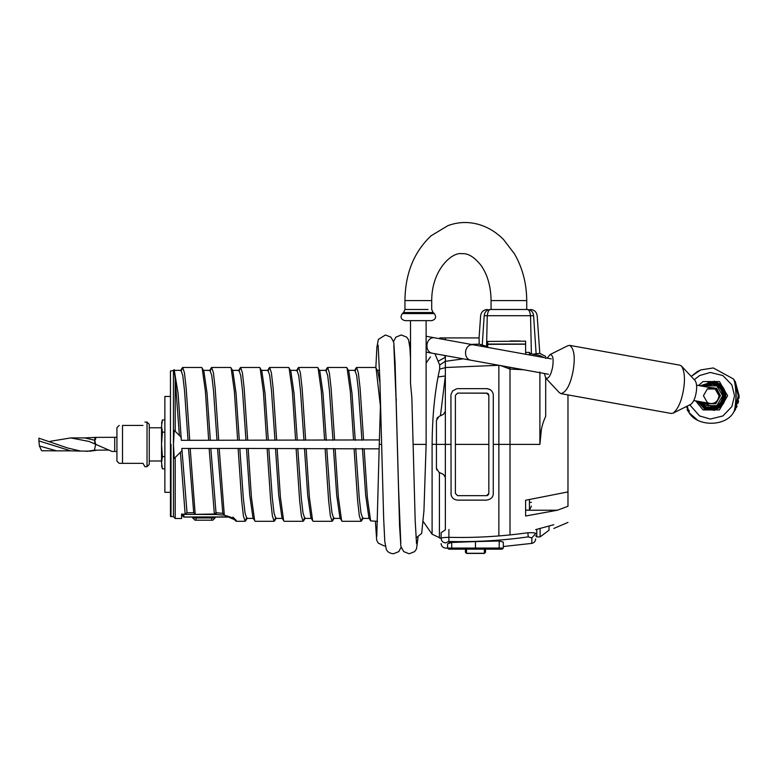 <?xml version="1.0" encoding="UTF-8"?>
<svg xmlns="http://www.w3.org/2000/svg" width="778" height="778" viewBox="0 0 778 778"><rect width="100%" height="100%" fill="white"/><g stroke="black" fill="none" stroke-linecap="round" stroke-linejoin="round"><path stroke-width="1.17" d="M434.931 353.718L439.687 365.008L439.658 369.122L438.033 376.97L445.356 375.978L440.436 415.763L443.421 414.373L439.016 416.425L436.439 420.47L436.439 468.298L439.016 472.343L443.421 474.395L445.356 477.429L445.356 367.517L498.863 365.281M445.356 411.338L443.421 414.373L445.356 411.338L445.356 361.323L463.299 358.853M498.863 535.945L498.863 365.3M489.556 389.331L486.814 388.65M487.767 388.747L486.999 388.65M450.968 394.572L452.611 390.896L456.881 388.689M444.608 355.468L445.356 357.277L445.356 355.604L445.356 361.323L445.356 357.277L438.033 361.293M445.356 339.743L445.356 337.924L445.356 339.743M490.451 389.856L489.8 389.457M510.008 534.924L510.008 369.083L500.731 365.621M445.356 529.896L445.356 477.429L445.356 529.896L441.116 532.667L441.116 538.444C441.321 537.783 443.927 537.404 448.925 537.326C475.319 537.958 501.635 536.431 527.854 532.745C532.794 532.57 535.39 532.833 535.653 533.543C535.653 540.778 535.653 540.778 535.653 533.543L531.851 537.909C531.773 545.135 531.773 545.145 531.851 537.909L528.233 536.869L527.854 532.745M457.231 500.108L457.62 500.128C453.506 499.719 451.279 497.492 450.929 493.437L451.201 495.333M450.929 395.331L451.084 494.866M493.252 494.166L493.291 395.331C493.106 391.49 490.879 389.253 486.6 388.64L457.62 388.64L486.6 388.64M530.538 315.712L484.198 315.712C479.452 315.712 479.452 315.712 484.198 315.712L482.224 345.49L479.209 344.148L479.073 337.924L479.209 344.148L471.108 344.401L479.209 344.148L486.571 346.327L487.261 315.712C487.767 311.9 488.759 309.829 490.237 309.488L527.562 309.488C531.462 309.488 531.462 309.488 527.562 309.488C529.03 309.829 530.022 311.9 530.538 315.712L533.601 315.712C533.134 311.9 531.121 309.829 527.562 309.488C529.03 309.829 530.022 311.9 530.538 315.712L531.393 353.601L530.022 353.3M487.718 346.443L486.571 346.327M509.308 368.48L509.444 367.197M545.689 378.04L545.689 416.376C541.877 424.399 539.942 433.735 539.893 444.384L539.893 372.03M510.028 367.294L510.008 369.083L523.526 369.735M457.62 500.128L486.6 500.128C490.986 499.398 493.213 497.171 493.291 493.437M488.526 494.565L488.827 493.437L486.6 495.664L457.6 495.664L455.393 493.437L455.393 395.331L457.62 393.104L486.6 393.104L488.827 395.331L488.506 394.164M488.827 493.437L488.827 395.331M525.617 354.253L525.617 344.051L487.718 344.051L487.718 347.406M487.718 341.523L487.718 344.362L525.617 344.187L525.617 341.153L487.718 341.435M520.346 341.007L510.3 340.949M487.641 393.357L488.244 393.824M486.96 495.635L487.806 495.314M525.617 510.232L557.359 510.232L525.617 516.018L525.617 500.254L567.979 491.92L567.979 394.903M557.359 510.232L567.979 506.274C567.979 527.455 567.979 527.455 567.979 506.274L567.979 491.92L567.979 506.274M493.291 444.384L539.893 444.384L541.381 429.378M544.493 419.041L545.378 417.018M553.829 524.703C553.829 529.662 553.829 529.662 553.829 524.703L535.653 529.624M487.32 393.221L457.62 393.104M533.173 354.33L531.393 353.601M543.997 357.579L539.893 355.507L532.959 354.204L539.796 353.309L545.689 356.45M484.198 315.712C484.655 311.9 486.668 309.829 490.237 309.488C486.328 309.488 486.328 309.488 490.237 309.488M520.365 344.09L517.224 344.071M514.2 344.061L506.089 344.051M500.944 344.071L495.605 344.109M545.689 358.464C545.689 355.779 545.689 355.779 545.689 358.464M539.893 355.507C539.893 352.599 539.893 352.599 539.893 355.507M475.455 541.585L451.678 542.451L447.583 543.812L447.583 548.062L448.702 549.171L502.209 549.171L503.327 548.062L503.327 542.13L499.233 541.002L475.455 541.585L475.455 549.171M449.742 542.626L448.984 542.801M423.057 521.309L432.101 534.223L441.116 538.444C441.116 545.29 441.116 545.29 441.116 538.444C441.379 540.953 442.808 542.441 445.395 542.888C445.483 549.676 445.483 549.676 445.395 542.888L448.857 541.498C475.553 542.12 502.005 540.584 528.233 536.869M448.857 541.498L448.925 529.507M453.156 549.171L448.702 549.171L447.583 548.062L503.327 548.062M232.894 518.333L236.22 521.309L245.138 521.309L246.451 518.187M236.22 521.309L236.22 520.414L224.19 515.182C230.035 516.825 233.108 518.002 233.41 518.712L233.351 518.654M180.233 452.426L181.896 450.763L181.848 448.439L239.819 448.439L243.31 498.144L245.06 513.149L246.811 518.401L253.502 518.401M238.156 448.838L241.647 500.332L243.397 515.872L245.138 521.309M219.211 448.838L224.288 514.851L222.79 513.334L216.148 512.76L214.135 514.034L195.093 514.355L214.388 514.355L209.175 448.838M179.135 435.233L181.002 437.1L181.342 440.319L379.392 439.92M239.819 448.439L246.5 448.439L249.748 495.333L253.006 517.983L255.174 521.309L274.119 521.309L275.441 518.187M246.5 448.439L364.133 448.838L367.381 497.521L370.629 520.89L377.554 521.309M181.848 448.439L187.031 512.76L185.145 514.034L180.399 452.271L174.223 458.446L173.455 444.384L174.223 430.322L175.196 431.294L175.196 378.643L174.175 369.638L173.455 370.474L170.45 371.028M217.519 448.439L222.79 513.334M236.22 520.414L232.875 517.107L233.41 518.712M229.52 517.088L183.822 517.088L181.595 514.034L181.595 518.518L175.176 518.508M362.441 448.439L365.689 495.333L368.937 517.983L370.629 520.89M355.76 448.439L359.251 498.144L361.002 513.149L362.752 518.401L369.433 518.401M354.097 448.838L357.588 500.332L359.329 515.872L361.08 521.309L362.392 518.187M333.461 448.439L336.709 495.333L339.957 517.983L342.126 521.309L361.08 521.309M335.143 448.838L338.401 497.521L341.649 520.89M326.77 448.439L330.271 498.144L332.021 513.149L333.762 518.401L340.453 518.401M325.116 448.838L328.598 500.332L330.349 515.872L332.089 521.309L333.412 518.187M304.47 448.439L307.718 495.333L310.967 517.983L313.135 521.309L332.089 521.309M306.162 448.838L309.411 497.521L312.659 520.89M297.789 448.439L301.281 498.144L303.031 513.149L304.781 518.401L311.463 518.401M296.126 448.838L299.618 500.332L301.358 515.872L303.109 521.309L304.422 518.187M275.49 448.439L278.738 495.333L281.986 517.983L284.155 521.309L303.109 521.309M277.172 448.838L280.43 497.521L283.678 520.89M268.799 448.439L272.3 498.144L274.05 513.149L275.791 518.401L282.482 518.401M267.146 448.838L270.637 500.332L272.378 515.872L274.119 521.309M248.192 448.838L251.44 497.521L254.698 520.89M173.455 444.384L173.455 370.474L173.455 516.718L175.196 518.518L175.196 457.474M174.35 370.357L181.031 370.357L182.781 375.609L184.532 390.624L188.033 440.319M174.175 369.638L178.094 393.435L181.342 440.319M181.391 370.581L182.713 367.459L184.454 372.895L186.195 388.436L189.686 439.92M182.713 367.459L201.658 367.459L203.826 370.785L207.074 393.435L210.323 440.319M202.134 367.877L205.392 391.237L208.64 439.92M203.33 370.357L210.021 370.357L211.772 375.609L213.512 390.624L217.013 440.319M210.371 370.581L211.694 367.459L213.435 372.895L215.185 388.436L218.676 439.92M211.694 367.459L230.648 367.459L232.817 370.785L236.065 393.435L239.313 440.319M231.124 367.877L234.373 391.237L237.621 439.92M232.321 370.357L239.002 370.357L240.752 375.609L242.503 390.624L245.994 440.319M239.361 370.581L240.674 367.459L242.425 372.895L244.166 388.436L247.657 439.92M240.674 367.459L259.628 367.459L261.797 370.785L265.045 393.435L268.293 440.319M260.105 367.877L263.353 391.237L266.611 439.92M261.301 370.357L267.992 370.357L269.742 375.609L271.483 390.624L274.984 440.319M268.342 370.581L269.665 367.459L271.405 372.895L273.156 388.436L276.637 439.92M269.665 367.459L288.619 367.459L290.787 370.785L294.035 393.435L297.284 440.319M289.095 367.877L292.343 391.237L295.591 439.92M290.291 370.357L296.972 370.357L298.723 375.609L300.473 390.624L303.965 440.319M297.332 370.581L298.645 367.459L300.396 372.895L302.136 388.436L305.628 439.92M298.645 367.459L317.599 367.459L319.768 370.785L323.016 393.435L326.264 440.319M318.076 367.877L321.324 391.237L324.582 439.92M319.272 370.357L325.963 370.357L327.703 375.609L329.454 390.624L332.955 440.319M326.313 370.581L327.635 367.459L329.376 372.895L331.117 388.436L334.608 439.92M327.635 367.459L346.58 367.459L348.758 370.785L352.006 393.435L355.254 440.319M347.066 367.877L350.314 391.237L353.562 439.92M348.262 370.357L354.943 370.357L356.694 375.609L358.444 390.624L361.935 440.319M355.303 370.581L356.616 367.459L358.366 372.895L360.107 388.436L363.598 439.92M356.616 367.459L375.57 367.459L377.738 370.785L379.975 382.941M376.046 367.877L380.413 406.135M364.133 448.838L379.187 448.838M210.828 448.439L216.012 512.76M188.539 448.439L193.712 512.76L195.181 514.034L190.221 448.838M187.031 512.76L193.712 512.76M181.595 514.355L185.407 514.355L181.595 514.034M175.196 431.294L179.387 435.486L175.196 378.643M170.45 516.398L170.45 371.028L170.45 516.398L171.004 516.718L170.44 516.398L173.455 516.718M171.004 444.384L171.004 516.718M438.033 376.97C434.25 397.13 432.276 419.575 432.101 444.306L432.101 534.223M430.477 356.869L426.13 363.073M170.45 396.449L164.868 396.449L164.868 492.318L170.45 492.318M445.356 477.429L443.421 474.395L439.152 472.402M450.929 444.384L436.439 444.384L436.439 468.298M436.439 444.355L436.439 420.451L436.439 444.355L432.101 444.306M436.808 418.681L437.693 417.368M436.74 469.912L436.555 469.329M487.3 309.488C483.449 309.829 481.232 311.9 480.629 315.712L479.073 337.924L439.784 337.924L439.784 338.731M229.967 516.893L183.822 517L183.822 514.355M230.132 516.962L229.578 516.991M183.034 514.355L216.148 514.491L224.171 515.172M227.351 515.979L229.52 517M215.039 517.088L215.039 517.963L212.812 520.19L194.967 520.19L192.74 517.963L215.039 517.963M192.74 517.088L192.74 517.963M164.868 468.842L162.407 468.842L161.532 462.725C161.532 466.469 161.532 466.469 161.532 462.725L162.407 456.608L161.532 444.384L162.407 432.15L161.532 426.043L162.407 419.925L164.868 419.925M161.532 462.725L161.532 426.043C161.532 422.298 161.532 422.298 161.532 426.043M162.407 456.608L164.868 456.608M162.407 432.15L164.868 432.15M147.032 466.683L147.032 422.084L149.269 424.321L149.269 464.447L147.032 466.683L144.932 466.683L142.996 463.338L119.17 463.338L116.933 461.101L116.933 427.657L119.17 425.43M122.506 463.338L122.506 425.43C117.993 425.43 117.993 425.43 122.506 425.43L142.996 425.43C145.544 421.024 145.544 421.024 142.996 425.43M485.491 549.171L485.491 552.292L484.373 553.411L466.537 553.411L465.419 552.292L465.419 549.171M536.771 529.4L536.771 536.908L540.117 536.908L549.035 530.226L549.035 526.278M540.117 528.68L540.117 536.908M531.413 502.355C531.413 507.198 531.413 507.198 531.413 502.355C531.413 497.512 531.413 497.512 531.413 502.355L529.439 502.355L529.439 510.154L531.413 506.108M529.439 499.865L529.439 502.355M525.617 500.254L525.617 502.355M525.617 352.415L529.439 352.415L529.439 354.943M427.54 320.643L404.949 320.643C400.903 319.466 400.028 317.113 402.333 313.583L434.328 313.583C436.633 317.113 435.758 319.466 431.712 320.643L427.54 320.643M416.006 537.968L421.676 533.407L423.942 510.815L426.13 444.384L413.05 444.384M416.531 543.666L415.18 520.521L411.844 397.558L410.521 383.447L410.521 320.643M381.609 444.384L379.265 444.384L380.539 402.421M693.811 400.534L709.837 403.432C719.543 405.085 723.015 389.827 712.619 388.066L714.574 388.699L712.619 388.066L707.056 389.156L712.619 388.066L696.582 385.168M544.386 373.508L545.748 378.108L559.372 392.676L561.045 393.658L671.249 413.458L673.155 413.128L691.01 404.21C693.402 402.216 695.094 398.492 696.077 393.046C697.069 387.57 696.787 383.466 695.231 380.734L681.596 366.166L679.923 365.183L569.72 345.374L567.814 345.714L549.968 354.622L547.226 358.162M673.155 413.128C677.959 409.121 681.334 401.681 683.288 390.789C685.282 379.829 684.718 371.621 681.596 366.166M561.045 393.658C566.442 392.054 570.459 384.488 573.085 370.98C575.36 357.326 574.242 348.787 569.72 345.374M545.748 378.108C548.548 379.051 550.834 375.434 552.604 367.255C553.81 358.93 552.934 354.719 549.968 354.622M733.129 412.992L735.327 409.743L739.1 395.749L735.327 381.755L733.479 378.964L713.28 367.955L700.813 369.9L691.175 376.396L697.292 371.612L701.066 369.803M687.246 406.097L688.977 412.534C696.991 426.83 725.466 426.83 733.479 412.534C734.743 410.774 735.589 405.182 736.017 395.749L736.017 395.749C735.589 386.326 734.743 380.734 733.479 378.964L734.238 380.491C734.617 383.146 735.336 379.859 736.192 395.749C735.152 414.12 733.489 411.504 733.479 412.534M687.091 406.165L689.22 412.846L687.256 409.957M738.983 398.326L739.1 395.749L735.288 381.677M689.114 410.269L689.22 412.846L697.292 419.887M735.152 410.055L735.531 409.393M736.523 407.458L737.097 406.126M738.079 403.218L738.614 400.923M735.327 409.743L734.656 409.325L738.303 395.749L734.656 382.173L735.327 381.755M687.139 409.753L687.81 409.325M687.674 409.092L686.39 406.515M714.574 410.346L714.574 409.85C721.507 407.691 725.222 402.994 725.718 395.749C725.222 388.514 721.507 383.807 714.574 381.648L700.599 385.898M714.574 381.152L714.574 381.648M714.574 410.288L704.596 409.111L697.331 401.166M700.112 385.81L714.574 381.21M697.827 401.254L704.956 408.82L714.574 409.85M707.883 409.568C718.075 410.463 723.919 405.863 725.446 395.749C723.919 385.635 718.075 381.035 707.883 381.94L707.883 382.222C717.9 381.298 723.657 385.81 725.164 395.749C723.657 405.698 717.9 410.201 707.883 409.277L707.883 409.277M707.883 408.411C717.384 409.413 722.869 405.192 724.328 395.749C722.869 386.306 717.384 382.086 707.883 383.087L707.883 383.369C717.219 382.348 722.606 386.471 724.046 395.749C722.606 405.027 717.219 409.15 707.883 408.129L707.883 408.129M707.883 407.254C716.703 408.362 721.809 404.521 723.209 395.749C721.809 386.977 716.703 383.136 707.883 384.244L707.883 384.536C716.528 383.408 721.546 387.143 722.937 395.749C721.546 404.356 716.528 408.1 707.883 406.972L707.883 406.972M714.574 382.513L701.591 386.073M698.809 401.438L705.675 408.226L714.574 408.995M714.574 382.795L701.931 386.141M699.15 401.497L705.918 408.032L714.574 408.703M714.574 383.661L702.962 386.326M700.181 401.681L706.648 407.429L714.574 407.837M714.574 383.953L703.312 386.384M700.531 401.749L714.574 407.546M707.883 388.699L712.784 388.105M719.037 395.749L715.128 388.99L707.328 388.99L703.429 395.749L707.328 402.508L709.41 403.335M709.75 403.412L708.33 402.994L709.75 403.412M112.022 451.444L114.706 451.464L114.706 437.304L114.706 451.464L116.933 451.464M112.013 451.464L89.042 441.437L70.681 437.917L50.045 441.34M86.504 451.396L94.381 450.19L108.998 450.073M96.239 450.336L94.692 450.55M116.933 437.304L94.828 437.392C96.122 437.907 96.073 438.899 94.673 440.348M94.644 443.363L94.828 440.222L95.568 444.384M80.747 451.084L70.681 450.851L38.9 440.893L38.9 438.189L67.647 447.992L80.747 451.084L89.762 451.123M94.381 450.19L95.762 444.044M89.275 451.25L94.76 450.54M94.828 437.392L94.751 440.202M94.663 440.241L84.831 437.917L94.751 437.44M38.9 440.893L39.396 445.969L56.522 450.851L41.613 450.734L39.377 445.92M41.604 450.725L42.751 450.793M84.831 437.917L70.681 437.917M70.681 450.851L56.522 450.851M536.149 354.185L533.601 315.712C538.347 315.712 538.347 315.712 533.601 315.712M455.393 444.384L488.827 444.384M451.678 542.451L451.765 549.171M499.233 541.002L499.136 549.171M439.414 472.528L439.414 538.026M439.658 369.122L445.356 367.654M439.687 365.008L445.356 361.255M183.822 517.088L181.595 514.851L183.822 517M216.148 512.352L216.148 514.491M211.694 517.088L211.694 520.19M196.085 517.088L196.085 520.19M465.419 552.292L466.537 553.265L484.373 553.265L484.373 549.171M485.491 552.292L484.373 553.265M466.537 553.265L466.537 549.171M428.036 309.488L404.959 309.488L428.036 309.488M403.558 312.532L404.949 309.488L404.949 300.571L431.712 300.571L431.712 309.488L433.103 312.532L403.558 312.532L402.333 313.583M431.712 300.571C431.673 270.112 451.862 251.605 462.132 253.706C468.278 253.171 474.716 257.255 481.456 265.959C487.67 275.159 490.869 286.693 491.064 300.571L526.735 300.571L526.735 309.488M551.262 358.891L473.52 344.839C464.612 343.098 462.424 358.6 470.748 360.195L432.14 353.212C423.816 351.617 426.004 336.115 434.921 337.856L426.13 336.261M689.755 404.842L699.568 415.948L710.333 419.05L722.888 415.948L731.855 406.622L734.549 395.749L731.855 384.877L722.888 375.56L710.333 372.448L699.568 375.56L694.287 379.732M695.668 400.865L703.04 409.938L719.417 409.938L727.605 395.749L719.417 381.57L703.04 381.57L698.45 385.509M701.678 401.954L705.529 405.62L716.927 405.62L722.626 395.749L716.927 385.888L705.529 385.888L704.45 386.598M705.082 402.566L706.638 403.704L715.818 403.704L720.409 395.749L716.548 388.271L707.863 387.211M567.979 522.417L553.829 528.447M547.235 358.143L545.689 357.695M530.499 309.488C534.34 309.829 536.567 311.9 537.17 315.712L539.796 353.309M448.702 549.171L447.583 548.12L445.454 548.062C442.828 547.722 441.379 546.234 441.116 543.608M503.327 546.516L531.802 543.384C534.165 542.859 535.449 541.381 535.653 538.969M232.311 517.983L231.474 517.555M247.307 517.983L245.615 520.89M363.248 517.983L361.556 520.89M334.258 517.983L332.566 520.89M305.277 517.983L303.585 520.89M276.287 517.983L274.595 520.89M180.535 370.785L182.227 367.877M209.525 370.785L211.217 367.877M238.506 370.785L240.198 367.877M267.496 370.785L269.188 367.877M296.476 370.785L298.169 367.877M325.467 370.785L327.159 367.877M354.447 370.785L356.139 367.877M379.547 370.357L377.486 370.357M162.407 419.925L161.532 423.203M162.407 468.842L161.532 465.565M161.532 427.774L149.269 427.774M161.532 460.994L149.269 460.994M147.032 422.084L144.932 422.084M535.653 535.799L536.771 536.908M525.617 510.154L529.439 510.154M529.439 352.415L530.985 355.225M433.103 312.532L434.328 313.583M404.949 300.571C405.241 273.457 413.993 251.839 431.187 235.715L447.992 225.61C457.775 222.022 467.743 221.555 477.896 224.22C487.543 226.894 496.092 232.009 503.551 239.556L514.375 253.716C522.495 267.729 526.609 283.357 526.735 300.571M491.064 300.571L491.064 309.488M396.158 402.771L396.274 399.133M426.13 444.384L426.13 320.643M396.148 402.44L396.265 398.813M410.521 358.765L409.928 348.058L408.576 339.83L406.661 337.107L401.283 334.978L395.905 337.107L393.367 341.814M418.068 537.238L416.493 548.937L414.577 551.66L409.199 553.78L403.821 551.66C401.215 547.605 400.213 544.96 400.816 543.715L398.56 488.244L395.088 362.772L393.95 345.101M385.752 545.816L384.283 545.962L378.244 543.122L376.678 540.156L375.395 521.309M379.265 444.384L376.785 536.266M409.705 345.481L410.521 341.075M375.852 367.605L376.883 347.212L378.371 339.393L385.45 334.978L390.838 337.107C393.444 341.163 394.436 343.808 393.833 345.053L396.09 400.524L399.571 525.996L400.709 543.666M378.118 345.101L379.868 379.615L383.661 518.498L384.789 541.507L386.277 549.365C387.347 551.845 389.72 553.323 393.367 553.78L398.754 551.66L401.283 546.953M432.14 353.212L426.13 352.123M473.52 344.839L434.921 337.856M548.48 374.247L470.748 360.195"/></g></svg>
